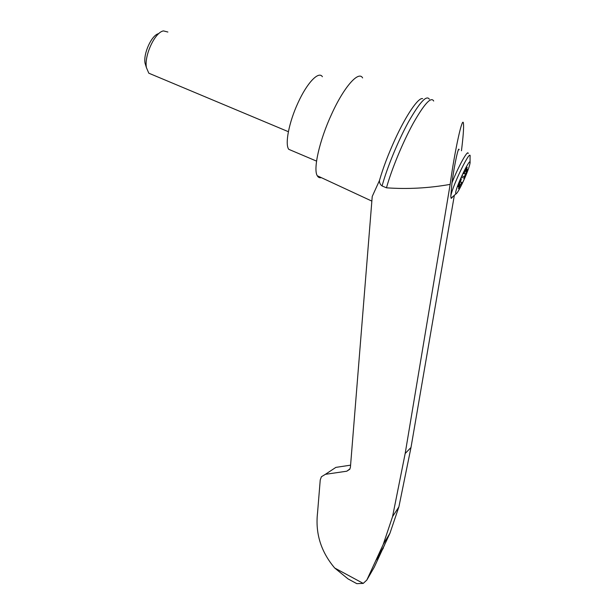 <?xml version="1.0" encoding="UTF-8"?>
<svg xmlns="http://www.w3.org/2000/svg" width="615" height="615" viewBox="0 0 615 615"><rect width="100%" height="100%" fill="white"/><g stroke="black" fill="none" stroke-linecap="round" stroke-linejoin="round"><path stroke-width="0.92" d="M461.458 150.752C463.203 136.745 463.871 127.736 463.472 123.707C462.749 114.382 454.823 149.845 450.157 184.385L405.17 453.524L392.562 516.615L383.237 544.421L366.824 580.068L374.258 567.191L389.956 533.22L398.889 506.875L410.997 447.489L454.331 195.424M433.69 101.037C431.153 96.332 424.296 103.812 413.126 123.477C402.679 142.511 391.555 169.463 386.474 187.813C407.499 189.32 428.724 188.182 450.157 184.385M350.588 465.163L335.882 467.377L325.381 474.326L346.783 471.205L349.997 468.838M346.783 471.205L349.743 469.291L350.419 467.254L372.229 196.462L379.455 180.526C383.091 167.91 388.28 154.219 395.015 139.451C406.269 114.859 418.423 97.247 422.628 98.631M463.303 181.333C459.482 189.451 456.96 193.687 455.753 194.063L455.692 192.257C457.145 183.854 471.574 154.719 470.006 163.306C469.245 167.134 467.016 173.146 463.303 181.333M458.167 186.699L461.273 179.457L461.004 177.797L463.649 172.069L463.895 173.776L467.116 167.318M465.932 169.617L466.416 169.817L467.185 167.349M466.416 169.817L466.193 170.786L467.369 169.363M464.148 173.376L465.501 173.937L467.431 169.394M465.501 173.937L464.325 176.789L464.556 178.412L461.996 183.954L461.742 182.378L458.483 188.759L459.428 185.446L458.344 186.768M463.026 173.422L463.895 173.776M451.848 197.576L451.072 198.191L450.803 196.085L451.956 182.87C454.301 165.028 458.606 145.255 459.082 149.791M362.612 77.936C358.706 70.402 344.031 86.815 331.708 113.96C319.408 140.374 312.981 169.333 317.286 175.767C318.224 177.412 319.569 178.035 321.33 177.643M366.824 580.068L363.234 583.397L356.823 583.658L354.986 582.674M352.949 581.559L348.013 578.892L334.698 568.014C320.915 551.709 315.203 533.305 317.548 512.802L320.238 479.938L321.399 476.756L325.381 474.326M377.418 557.359L384.398 545.528M392.562 516.615L398.889 506.875M429.347 99.207C426.595 94.741 419.645 102.313 408.475 121.931C398.051 140.92 387.058 167.68 382.076 185.953L386.474 187.813M382.076 185.953C380.262 184.646 379.386 182.84 379.455 180.526M322.391 76.729C318.755 70.671 307.116 82.702 298.014 102.813C288.904 122.37 284.753 144.279 288.758 149.322L292.286 150.821M151.982 74.523L148.807 73.193L146.431 67.665C144.025 55.719 154.957 32.126 163.467 30.904L167.88 32.034M146.055 66.458L145.055 63.237C143.118 53.582 151.836 34.717 158.747 33.633M461.927 175.805L464.325 176.789M460.335 181.794L461.742 182.378M461.335 177.089L464.556 178.412M450.803 196.085C452.532 185.253 471.521 146.639 470.06 156.84L470.06 162.506M452.778 196.808L451.341 198.353M451.956 182.87C458.244 166.665 468.038 149.068 468.207 153.481M363.234 583.397L334.698 568.014M405.17 453.524L410.997 447.489M465.263 171.124L466.593 171.67M459.174 184.231L460.497 184.777M459.005 187.006L459.428 187.183M458.598 185.476L459.09 185.676M451.072 198.191L455.753 194.063M317.286 175.767L371.852 201.105M348.013 578.892L356.823 583.658M383.399 547.98L376.372 559.934M389.956 533.22L383.237 544.421M316.564 161.122L288.758 149.322M148.807 73.193L288.381 131.702M145.055 63.237L146.431 67.665M466.193 170.786L465.524 170.516M459.328 185.399L458.736 185.153"/></g></svg>
